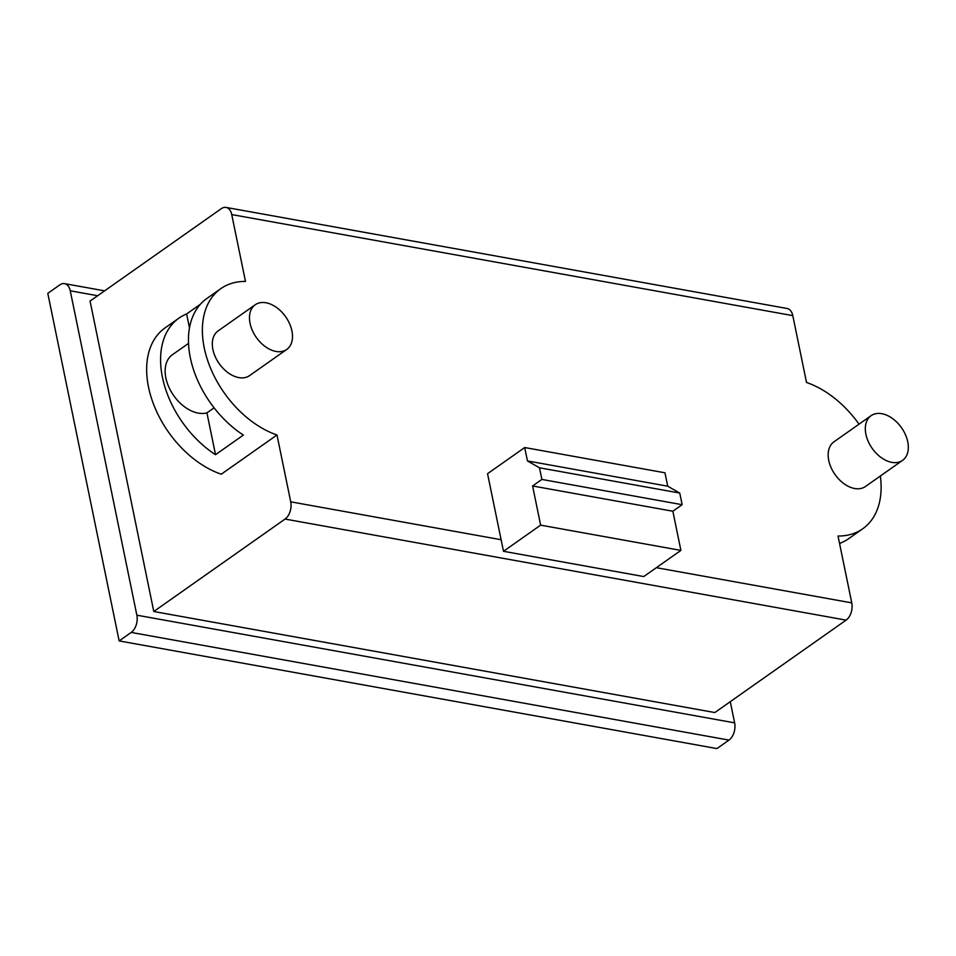 <?xml version="1.0" encoding="UTF-8"?>
<svg xmlns="http://www.w3.org/2000/svg" width="956" height="956" viewBox="0 0 956 956"><rect width="100%" height="100%" fill="white"/><g stroke="black" fill="none" stroke-linecap="round" stroke-linejoin="round"><path stroke-width="1.43" d="M275.973 351.438A27.33 17.937 -125.2 0 1 252.396 330.525A27.33 17.937 -125.2 0 1 255.24 304.761A27.33 17.937 -125.2 0 1 265.995 302.777A27.33 17.937 -125.2 0 1 289.572 323.678A27.33 17.937 -125.2 0 1 286.716 349.454A27.33 17.937 -125.2 0 1 275.973 351.438M255.24 304.761L218.099 330.919A27.33 17.937 54.8 0 0 215.243 356.696A27.33 17.937 54.8 0 0 238.833 377.596A27.33 17.937 54.8 0 0 249.576 375.612L286.716 349.454M891.817 462.357A27.33 17.937 -125.2 0 1 868.239 441.457A27.33 17.937 -125.2 0 1 871.083 415.681A27.33 17.937 -125.2 0 1 881.826 413.697A27.33 17.937 -125.2 0 1 905.404 434.598A27.33 17.937 -125.2 0 1 902.56 460.374A27.33 17.937 -125.2 0 1 891.817 462.357M871.083 415.681L833.931 441.839A27.33 17.937 54.8 0 0 831.087 467.615A27.33 17.937 54.8 0 0 854.664 488.516A27.33 17.937 54.8 0 0 865.407 486.532L902.56 460.374M214.084 407.83L206.926 412.861A34.165 22.418 -125.2 0 1 198.286 413.112A34.165 22.418 -125.2 0 1 168.806 386.977A34.165 22.418 -125.2 0 1 172.367 354.76L188.523 343.383M524.701 447.539L664.958 472.802L667.718 486.198L527.449 460.935L524.701 447.539L487.548 473.698L501.111 539.722L290.72 501.828L276.989 434.968A87.187 57.205 -125.2 0 1 209.34 365.144A87.187 57.205 -125.2 0 1 220.788 288.664A87.187 57.205 -125.2 0 1 245.477 281.434L231.746 214.574A13.014 8.186 -79.8 0 0 226.022 207.416A13.014 8.186 -79.8 0 0 221.338 208.647L90.067 301.092L153.785 611.505L285.055 519.06A13.014 8.186 -79.8 0 0 290.72 501.828M880.357 476.016A87.187 57.205 -125.2 0 1 862.718 528.788A87.187 57.205 -125.2 0 1 838.03 536.017L851.76 602.878L656.366 567.685M231.746 214.574L792.799 315.623L806.517 382.484A87.187 57.205 -125.2 0 1 859.014 424.177M276.989 434.968L221.266 474.212A87.187 57.205 54.8 0 1 153.617 404.388A87.187 57.205 54.8 0 1 165.065 327.908L178.999 318.097A87.187 57.205 -125.2 0 1 186.623 313.95L200.39 304.259M153.785 611.505L714.825 712.555L846.108 620.121A13.014 8.186 -79.8 0 0 851.76 602.878M527.449 460.935L539.495 467.795L541.885 479.434L532.588 485.971L540.63 525.143L503.489 551.301L501.111 539.722M667.718 486.198L679.752 493.057L682.142 504.696L672.857 511.233L680.899 550.405L643.747 576.564L503.489 551.301M792.799 315.623A13.014 8.186 -79.8 0 0 787.063 308.477L226.022 207.416M839.631 543.821L841.161 542.745A87.187 57.205 54.8 0 0 848.785 538.598L862.718 528.788M220.788 288.664L206.866 298.475A87.187 57.205 54.8 0 0 191.726 363.65A87.187 57.205 54.8 0 0 243.374 435.076L215.518 454.698A87.187 57.205 -125.2 0 1 163.858 383.272A87.187 57.205 -125.2 0 1 178.999 318.097M97.667 295.727L70.254 290.791L136.851 615.186A13.014 8.186 100.2 0 1 131.199 632.43L728.974 740.099A13.014 8.186 -79.8 0 0 734.626 722.856L730.276 701.668M672.857 511.233L532.588 485.971M540.63 525.143L680.899 550.405M682.142 504.696L541.885 479.434M539.495 467.795L679.752 493.057M206.926 412.861L215.518 454.698M186.623 313.95L189.491 327.908M70.254 290.791A13.014 8.186 -79.8 0 0 64.53 283.633A13.014 8.186 -79.8 0 0 59.846 284.864L47.8 293.349L119.142 640.914L131.199 632.43M119.142 640.914L716.928 748.584L728.974 740.099M285.055 519.06L846.108 620.121M136.851 615.186L734.626 722.856M104.598 290.851L64.53 283.633"/></g></svg>
